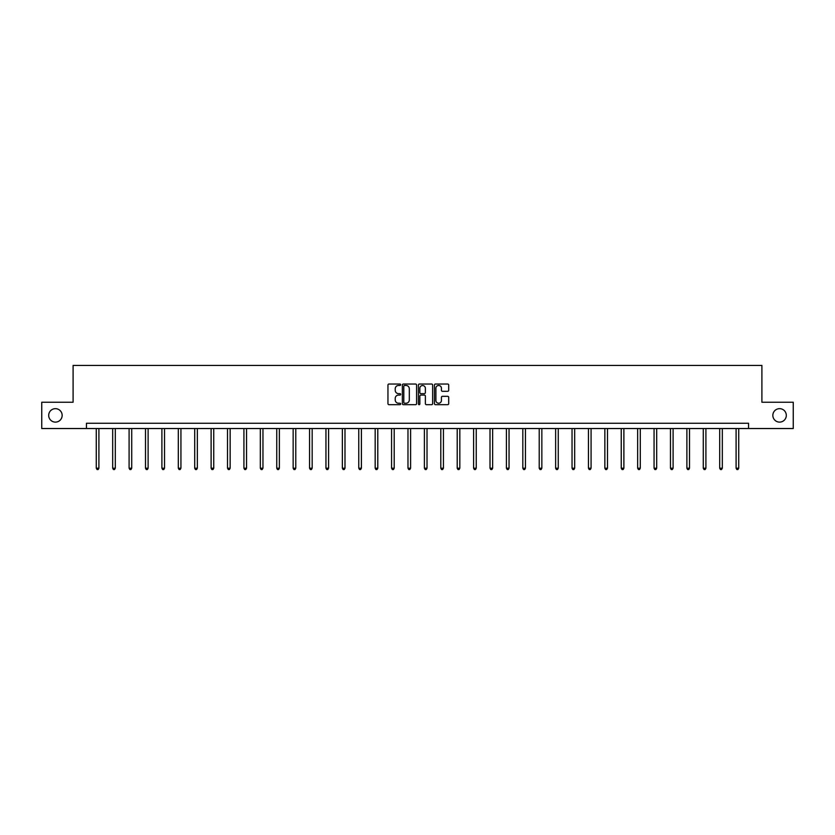 <?xml version="1.0" encoding="UTF-8"?>
<svg xmlns="http://www.w3.org/2000/svg" width="835" height="835" viewBox="0 0 835 835"><rect width="100%" height="100%" fill="white"/><g stroke="black" fill="none" stroke-linecap="round" stroke-linejoin="round"><path stroke-width="1.25" d="M400.675 384.758A0.72 0.72 0 0 0 399.955 384.027L388.985 384.027A1.033 1.033 0 0 0 387.951 385.06L387.951 403.639A1.033 1.033 0 0 0 388.985 404.672L399.955 404.672A0.72 0.72 0 0 0 400.675 403.952A0.72 0.72 0 0 0 399.955 403.232L398.535 403.232A3.298 3.298 0 0 1 395.226 399.923L395.226 398.378A3.298 3.298 0 0 1 398.535 395.08L399.955 395.08A0.72 0.72 0 0 0 400.675 394.35A0.72 0.72 0 0 0 399.955 393.629L398.535 393.629A3.298 3.298 0 0 1 395.226 390.331L395.226 388.776A3.298 3.298 0 0 1 398.535 385.478L399.955 385.478A0.72 0.72 0 0 0 400.675 384.758M772.845 415.381A6.732 6.732 0 0 0 779.577 422.113A6.732 6.732 0 0 0 786.309 415.381A6.732 6.732 0 0 0 779.577 408.659A6.732 6.732 0 0 0 772.845 415.381M48.691 415.381A6.732 6.732 0 0 0 55.423 422.113A6.732 6.732 0 0 0 62.155 415.381A6.732 6.732 0 0 0 55.423 408.659A6.732 6.732 0 0 0 48.691 415.381M447.664 391.312A1.033 1.033 0 0 0 448.698 390.279L448.698 385.06A1.033 1.033 0 0 0 447.664 384.027L435.484 384.027A1.033 1.033 0 0 0 434.45 385.06L434.45 403.639A1.033 1.033 0 0 0 435.484 404.672L447.664 404.672A1.033 1.033 0 0 0 448.698 403.639L448.698 397.345A1.033 1.033 0 0 0 447.664 396.312L442.456 396.312A1.033 1.033 0 0 0 441.423 397.345L441.423 400.466A2.766 2.766 0 0 1 438.657 403.232A2.766 2.766 0 0 1 435.901 400.466L435.901 388.233A2.766 2.766 0 0 1 438.657 385.478A2.766 2.766 0 0 1 441.423 388.233L441.423 390.279A1.033 1.033 0 0 0 442.456 391.312L447.664 391.312M86.443 428.532L41.75 428.532L41.75 402.24L73.094 402.24L73.094 365.438L761.906 365.438L761.906 402.24L793.25 402.24L793.25 428.532L748.557 428.532L748.557 423.272L86.443 423.272L86.443 428.532L748.557 428.532M416.592 385.06A1.033 1.033 0 0 0 415.569 384.027L403.389 384.027A1.033 1.033 0 0 0 402.355 385.06L402.355 403.639A1.033 1.033 0 0 0 403.389 404.672L415.569 404.672A1.033 1.033 0 0 0 416.592 403.639L416.592 385.06M419.431 384.027L431.611 384.027A1.033 1.033 0 0 1 432.645 385.06L432.645 403.639A1.033 1.033 0 0 1 431.611 404.672L426.403 404.672A1.033 1.033 0 0 1 425.37 403.639L425.37 396.103A1.033 1.033 0 0 0 424.337 395.08L420.882 395.08A1.033 1.033 0 0 0 419.848 396.103L419.848 403.952A0.72 0.72 0 0 1 419.128 404.672A0.72 0.72 0 0 1 418.408 403.952L418.408 385.06A1.033 1.033 0 0 1 419.431 384.027M404.516 385.478A0.72 0.72 0 0 0 403.796 386.198L403.796 402.512A0.72 0.72 0 0 0 404.516 403.232L406.019 403.232A3.298 3.298 0 0 0 409.317 399.923L409.317 388.776A3.298 3.298 0 0 0 406.019 385.478L404.516 385.478M425.37 388.285A2.766 2.766 0 0 0 422.614 385.53A2.766 2.766 0 0 0 419.848 388.285L419.848 392.596A1.033 1.033 0 0 0 420.882 393.629L424.337 393.629A1.033 1.033 0 0 0 425.37 392.596L425.37 388.285M96.275 428.532L96.275 468.195L98.906 468.195L98.906 428.532M98.906 468.195L98.123 469.562L97.069 469.562L96.275 468.195M112.683 428.532L112.683 468.195L115.314 468.195L115.314 428.532M115.314 468.195L114.52 469.562L113.476 469.562L112.683 468.195M129.091 428.532L129.091 468.195L131.721 468.195L131.721 428.532M131.721 468.195L130.928 469.562L129.874 469.562L129.091 468.195M145.499 428.532L145.499 468.195L148.119 468.195L148.119 428.532M148.119 468.195L147.336 469.562L146.282 469.562L145.499 468.195M161.896 428.532L161.896 468.195L164.526 468.195L164.526 428.532M164.526 468.195L163.743 469.562L162.689 469.562L161.896 468.195M178.304 428.532L178.304 468.195L180.934 468.195L180.934 428.532M180.934 468.195L180.141 469.562L179.097 469.562L178.304 468.195M194.712 428.532L194.712 468.195L197.342 468.195L197.342 428.532M197.342 468.195L196.549 469.562L195.494 469.562L194.712 468.195M211.119 428.532L211.119 468.195L213.75 468.195L213.75 428.532M213.75 468.195L212.956 469.562L211.902 469.562L211.119 468.195M227.517 428.532L227.517 468.195L230.147 468.195L230.147 428.532M230.147 468.195L229.364 469.562L228.31 469.562L227.517 468.195M243.924 428.532L243.924 468.195L246.555 468.195L246.555 428.532M246.555 468.195L245.772 469.562L244.718 469.562L243.924 468.195M260.332 428.532L260.332 468.195L262.962 468.195L262.962 428.532M262.962 468.195L262.169 469.562L261.125 469.562L260.332 468.195M276.74 428.532L276.74 468.195L279.37 468.195L279.37 428.532M279.37 468.195L278.577 469.562L277.523 469.562L276.74 468.195M293.148 428.532L293.148 468.195L295.778 468.195L295.778 428.532M295.778 468.195L294.985 469.562L293.93 469.562L293.148 468.195M309.545 428.532L309.545 468.195L312.175 468.195L312.175 428.532M312.175 468.195L311.392 469.562L310.338 469.562L309.545 468.195M325.953 428.532L325.953 468.195L328.583 468.195L328.583 428.532M328.583 468.195L327.8 469.562L326.746 469.562L325.953 468.195M342.36 428.532L342.36 468.195L344.991 468.195L344.991 428.532M344.991 468.195L344.197 469.562L343.154 469.562L342.36 468.195M358.768 428.532L358.768 468.195L361.398 468.195L361.398 428.532M361.398 468.195L360.605 469.562L359.551 469.562L358.768 468.195M375.176 428.532L375.176 468.195L377.796 468.195L377.796 428.532M377.796 468.195L377.013 469.562L375.959 469.562L375.176 468.195M391.573 428.532L391.573 468.195L394.203 468.195L394.203 428.532M394.203 468.195L393.421 469.562L392.366 469.562L391.573 468.195M407.981 428.532L407.981 468.195L410.611 468.195L410.611 428.532M410.611 468.195L409.818 469.562L408.774 469.562L407.981 468.195M424.389 428.532L424.389 468.195L427.019 468.195L427.019 428.532M427.019 468.195L426.226 469.562L425.182 469.562L424.389 468.195M440.796 428.532L440.796 468.195L443.427 468.195L443.427 428.532M443.427 468.195L442.633 469.562L441.579 469.562L440.796 468.195M457.204 428.532L457.204 468.195L459.824 468.195L459.824 428.532M459.824 468.195L459.041 469.562L457.987 469.562L457.204 468.195M473.602 428.532L473.602 468.195L476.232 468.195L476.232 428.532M476.232 468.195L475.449 469.562L474.395 469.562L473.602 468.195M490.009 428.532L490.009 468.195L492.64 468.195L492.64 428.532M492.64 468.195L491.846 469.562L490.803 469.562L490.009 468.195M506.417 428.532L506.417 468.195L509.047 468.195L509.047 428.532M509.047 468.195L508.254 469.562L507.2 469.562L506.417 468.195M522.825 428.532L522.825 468.195L525.455 468.195L525.455 428.532M525.455 468.195L524.662 469.562L523.608 469.562L522.825 468.195M539.222 428.532L539.222 468.195L541.852 468.195L541.852 428.532M541.852 468.195L541.07 469.562L540.015 469.562L539.222 468.195M555.63 428.532L555.63 468.195L558.26 468.195L558.26 428.532M558.26 468.195L557.477 469.562L556.423 469.562L555.63 468.195M572.038 428.532L572.038 468.195L574.668 468.195L574.668 428.532M574.668 468.195L573.875 469.562L572.831 469.562L572.038 468.195M588.445 428.532L588.445 468.195L591.076 468.195L591.076 428.532M591.076 468.195L590.282 469.562L589.228 469.562L588.445 468.195M604.853 428.532L604.853 468.195L607.483 468.195L607.483 428.532M607.483 468.195L606.69 469.562L605.636 469.562L604.853 468.195M621.25 428.532L621.25 468.195L623.881 468.195L623.881 428.532M623.881 468.195L623.098 469.562L622.044 469.562L621.25 468.195M637.658 428.532L637.658 468.195L640.288 468.195L640.288 428.532M640.288 468.195L639.506 469.562L638.451 469.562L637.658 468.195M654.066 428.532L654.066 468.195L656.696 468.195L656.696 428.532M656.696 468.195L655.903 469.562L654.859 469.562L654.066 468.195M670.474 428.532L670.474 468.195L673.104 468.195L673.104 428.532M673.104 468.195L672.311 469.562L671.256 469.562L670.474 468.195M686.881 428.532L686.881 468.195L689.501 468.195L689.501 428.532M689.501 468.195L688.718 469.562L687.664 469.562L686.881 468.195M703.279 428.532L703.279 468.195L705.909 468.195L705.909 428.532M705.909 468.195L705.126 469.562L704.072 469.562L703.279 468.195M719.686 428.532L719.686 468.195L722.317 468.195L722.317 428.532M722.317 468.195L721.523 469.562L720.48 469.562L719.686 468.195M736.094 428.532L736.094 468.195L738.724 468.195L738.724 428.532M738.724 468.195L737.931 469.562L736.877 469.562L736.094 468.195"/></g></svg>
